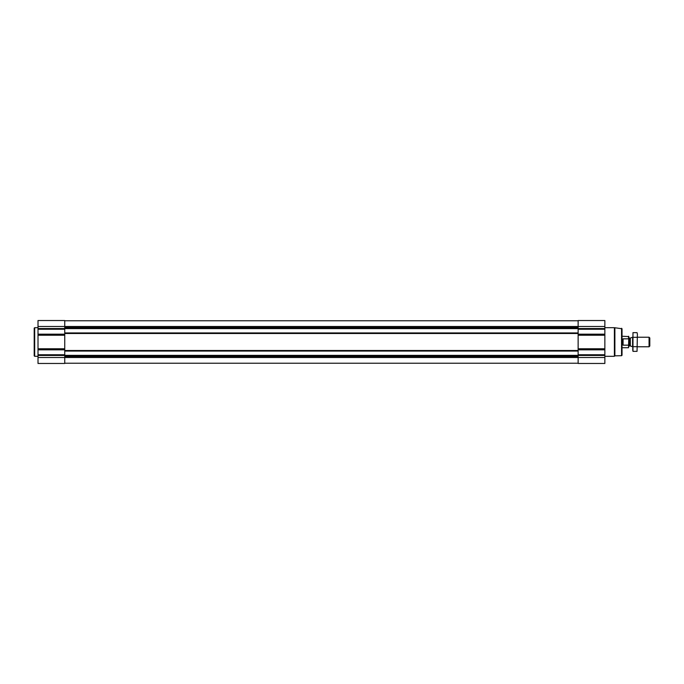 <?xml version="1.0" encoding="UTF-8"?>
<svg xmlns="http://www.w3.org/2000/svg" width="684" height="684" viewBox="0 0 684 684"><rect width="100%" height="100%" fill="white"/><g stroke="black" fill="none" stroke-linecap="round" stroke-linejoin="round"><path stroke-width="1.03" d="M64.741 363.23L578.134 363.23M604.853 357.51L604.853 320.531L578.134 320.531L578.134 363.469L604.853 363.469L604.853 357.51L64.741 357.51L64.741 363.469L38.013 363.469L38.013 320.531L64.741 320.531L64.741 334.185L38.013 334.185M64.741 320.77L578.134 320.77M64.741 328.619L578.134 328.619M38.013 357.51L64.741 357.51L64.741 334.185M621.551 328.286L621.551 355.714L622.03 355.235L622.03 328.765L614.394 327.687L604.853 327.687M621.551 355.714L614.882 355.825L614.882 328.175M614.882 355.825L614.394 356.313L614.394 327.687M38.013 356.313L34.679 356.313L34.679 327.687L38.013 327.687M34.679 356.313L34.2 355.834L34.2 328.166L34.679 327.687M628.81 339.358L628.536 338.837L623.081 338.837L623.081 345.163L628.536 345.163L628.81 344.642L628.536 347.728L628.81 336.545L622.03 336.272M628.536 338.837L628.536 336.272M649.065 337.229L649.065 346.771L649.8 346.036L649.8 337.964L649.065 337.229L637.394 337.229M632.597 346.771L632.597 337.229L630.332 338.05L630.332 345.95L632.597 346.771M637.043 351.362L637.394 333.937L637.043 351.362L632.974 351.362L632.974 332.638L637.043 332.638L637.257 333.57M632.76 350.43L632.974 332.638M637.043 346.685L632.974 346.685M637.043 337.315L632.974 337.315M64.741 327.294L578.134 327.294M38.013 326.49L604.853 326.49M604.853 328.568L578.134 328.568M604.853 329.243L578.134 329.243M604.853 334.185L578.134 334.185M604.853 335.228L578.134 335.228M604.853 348.772L578.134 348.772M604.853 349.815L578.134 349.815M604.853 354.757L578.134 354.757M604.853 355.432L38.013 355.432M64.741 356.706L578.134 356.706M64.741 327.627L578.134 327.627M64.741 332.928L578.134 332.928M64.741 333.501L578.134 333.501M64.741 350.499L578.134 350.499M64.741 351.072L578.134 351.072M64.741 355.347L578.134 355.347M64.741 356.373L578.134 356.373M64.741 328.568L38.013 328.568M64.741 329.243L38.013 329.243M64.741 335.228L38.013 335.228M64.741 348.772L38.013 348.772M64.741 349.815L38.013 349.815M64.741 354.757L38.013 354.757M630.332 345.95L630.332 338.05M630.135 345.916L629.383 345.916L629.383 338.084L628.81 337.511M614.394 356.313L604.853 356.313M628.536 347.728L622.03 347.728M649.065 346.771L637.394 346.771M630.135 338.084L629.383 338.084M629.383 345.916L628.81 346.489"/></g></svg>
